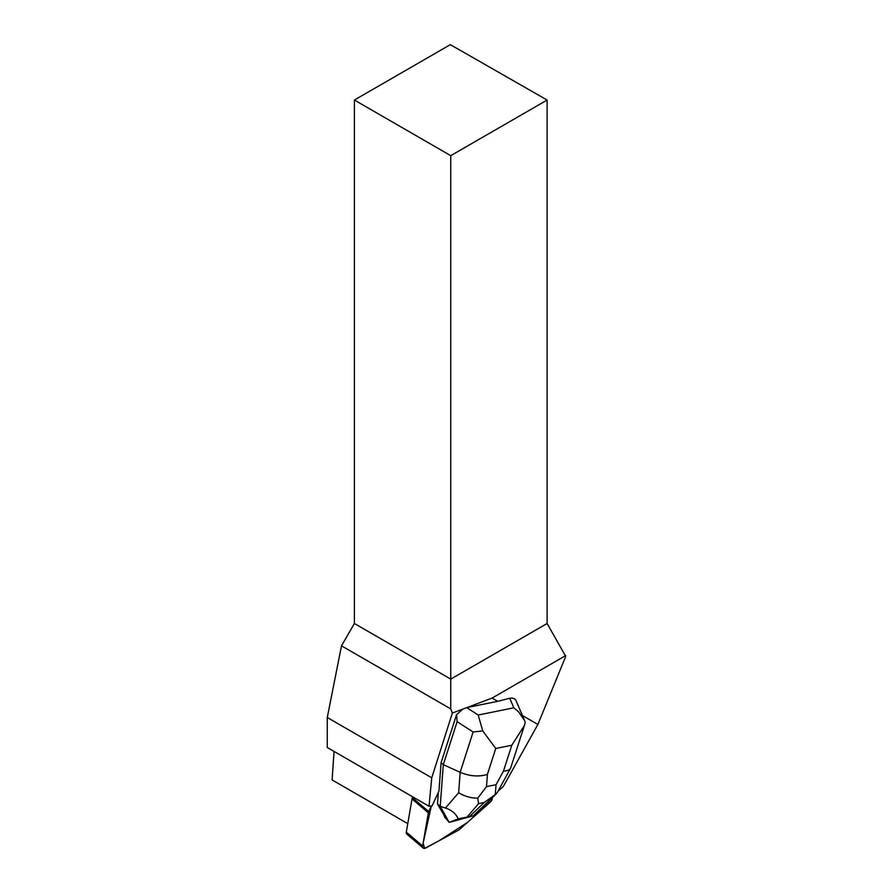 <?xml version="1.0" encoding="UTF-8"?>
<svg xmlns="http://www.w3.org/2000/svg" width="893" height="893" viewBox="0 0 893 893"><rect width="100%" height="100%" fill="white"/><g stroke="black" fill="none" stroke-linecap="round" stroke-linejoin="round"><path stroke-width="1.34" d="M459.605 829.374L490.145 802.316A4.353 2.478 130.3 0 0 492.333 797.594L480.936 810.476L467.363 822.509L438.999 840.793L424.666 848.35L423.115 843.182L431.341 805.977L428.752 811.57A4.353 2.478 130.3 0 0 428.35 812.831L422.635 845.961A4.353 2.478 130.3 0 0 423.159 848.015A4.353 2.478 130.3 0 0 425.972 847.881L458.444 830.2A4.353 2.478 130.3 0 0 459.605 829.374M423.159 848.015L406.84 834.151A4.353 2.478 -49.7 0 1 406.315 832.109L412.019 798.967A4.353 2.478 -49.7 0 1 412.421 797.706L412.8 796.891M522.416 715.539L537.887 724.469L503.362 786.42L498.093 791.086M354.398 100.038L450.753 155.672L547.108 100.038L450.329 44.65L354.398 100.038L354.398 623.504L341.506 645.829L327.273 717.503L431.743 777.814L429.008 806.245L432.1 805.888L438.988 790.964L441.064 762.778L456.524 714.735L457.127 721.678L473.123 732.003L460.163 772.3C469.74 776.285 478.815 776.988 487.411 774.421L495.749 748.49L482.745 730.943L473.123 732.003M509.747 698.27L513.832 707.803L518.677 711.922L524.593 720.618L516.098 700.793C515.027 698.549 512.917 697.701 509.747 698.27L497.781 701.318L492.132 698.058L462.82 709.098L456.524 714.735M462.82 709.098L452.371 713.027L450.753 708.897L450.753 679.126L547.108 623.504L565.727 656.366L537.887 724.469M431.743 777.814L452.371 713.027M492.132 698.058L565.727 655.562M441.064 762.778L443.296 764.665L440.227 806.301L437.481 803.979L443.977 815.13A14.132 8.07 130.3 0 0 445.674 818.178L445.161 817.742A14.132 8.07 130.3 0 0 445.44 817.966M445.674 818.178L443.977 815.13M497.781 701.318L466.849 707.58M407.766 823.625L332.107 779.946L334.06 751.426M327.273 717.503L327.273 747.508L429.008 806.245M547.108 100.038L547.108 623.504M354.398 623.504L450.753 679.126L450.753 155.672M450.753 708.897L341.506 645.829M477.766 798.13L478.581 803.655L484.207 802.517L495.224 794.591L496.073 784.701L486.506 786.633L477.766 798.13C471.113 798.219 464.74 796.422 458.656 792.727L460.163 772.3L443.296 764.665L457.127 721.678M437.481 803.979L438.34 792.37M482.745 730.943L478.19 715.025L466.659 707.58M458.656 792.727L445.473 808.02C451.925 810.23 456.133 813.847 458.12 818.881L449.246 822.386L445.161 817.742M449.246 822.386L473.268 815.811L496.285 793.81M445.473 808.02L440.227 806.301L449.179 822.364M473.268 815.811L458.12 818.881M524.593 720.618L525.251 722.337L524.414 725.473L511.801 745.242L503.451 771.161C507.179 770.972 509.568 769.967 510.617 768.147L524.091 726.455M495.224 794.591L497.379 792.404M412.421 797.706L428.752 811.57M406.315 832.109L422.635 845.961M428.35 812.831L412.019 798.967M513.832 707.803L478.19 715.025M503.451 771.161L496.073 784.701M495.749 748.49L511.801 745.242M486.506 786.633L487.411 774.421M484.207 802.517L470.075 816.046M467.452 816.57L478.581 803.655M510.617 768.147L497.457 792.247"/></g></svg>
